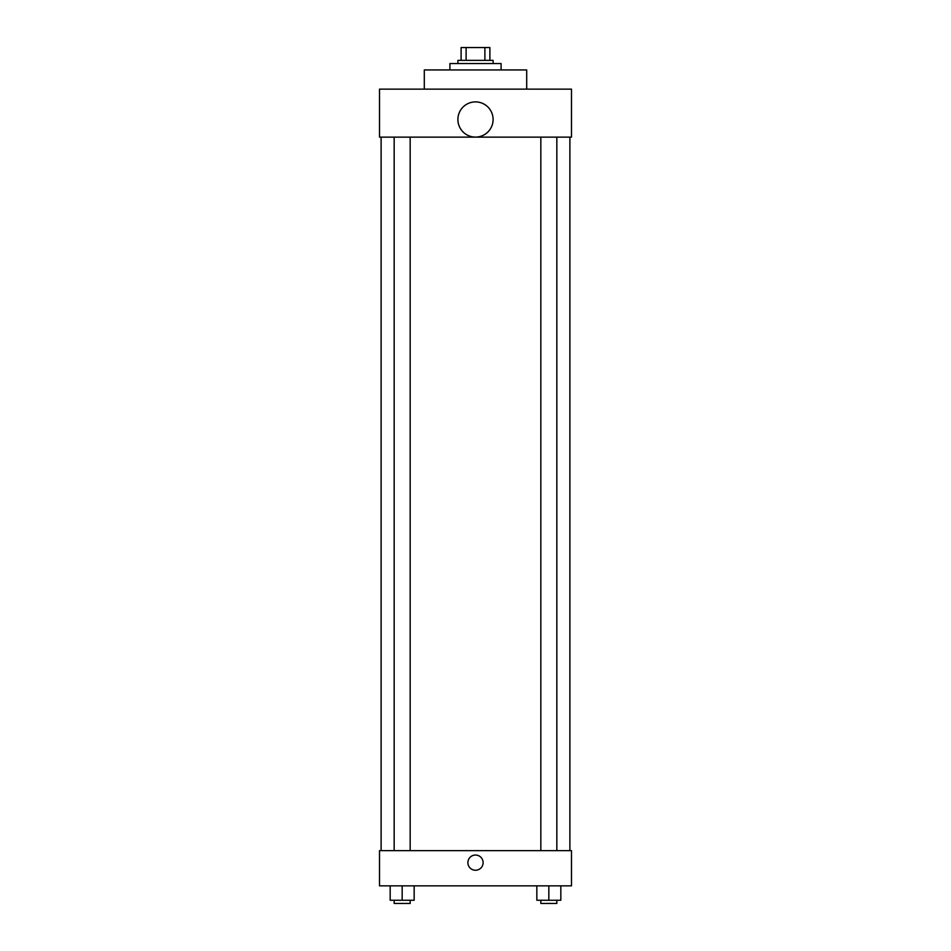<?xml version="1.0" encoding="UTF-8"?>
<svg xmlns="http://www.w3.org/2000/svg" width="951" height="951" viewBox="0 0 951 951"><rect width="100%" height="100%" fill="white"/><g stroke="black" fill="none" stroke-linecap="round" stroke-linejoin="round"><path stroke-width="1.43" d="M466.109 60.353L466.109 47.55L461.104 47.55L461.104 60.353L461.104 47.55M466.109 47.55L489.896 47.55L489.896 60.353M484.891 60.353L484.891 47.55M457.906 63.551L457.906 60.353L493.094 60.353L493.094 63.551M501.094 69.946L501.094 63.551L449.906 63.551L449.906 69.946M526.699 89.144L526.699 69.946L424.301 69.946L424.301 89.144M379.508 89.144L571.492 89.144L571.492 137.134L379.508 137.134L379.508 89.144M457.906 119.493A17.593 17.593 0 0 0 484.297 134.733A17.593 17.593 0 0 0 484.297 104.253A17.593 17.593 0 0 0 457.906 119.493M381.113 850.658L381.113 137.134M540.834 137.134L540.834 850.658M394.166 850.658L394.166 137.134M379.508 850.658L571.492 850.658L571.492 885.856L379.508 885.856L379.508 850.658M475.5 870.248A7.596 7.596 0 0 1 468.914 858.848A7.596 7.596 0 0 1 482.086 858.848A7.596 7.596 0 0 1 475.5 870.248M536.84 885.856L536.84 900.252L560.828 900.252L560.828 885.856L560.828 900.252M548.834 900.252L548.834 885.856M556.834 900.252L556.834 903.45L540.834 903.45L540.834 900.252M390.172 885.856L390.172 900.252L414.16 900.252L414.16 885.856L414.16 900.252M402.166 900.252L402.166 885.856M410.166 900.252L410.166 903.45L394.166 903.45L394.166 900.252M569.887 850.658L569.887 137.134M556.834 137.134L556.834 850.658M410.166 850.658L410.166 137.134"/></g></svg>
